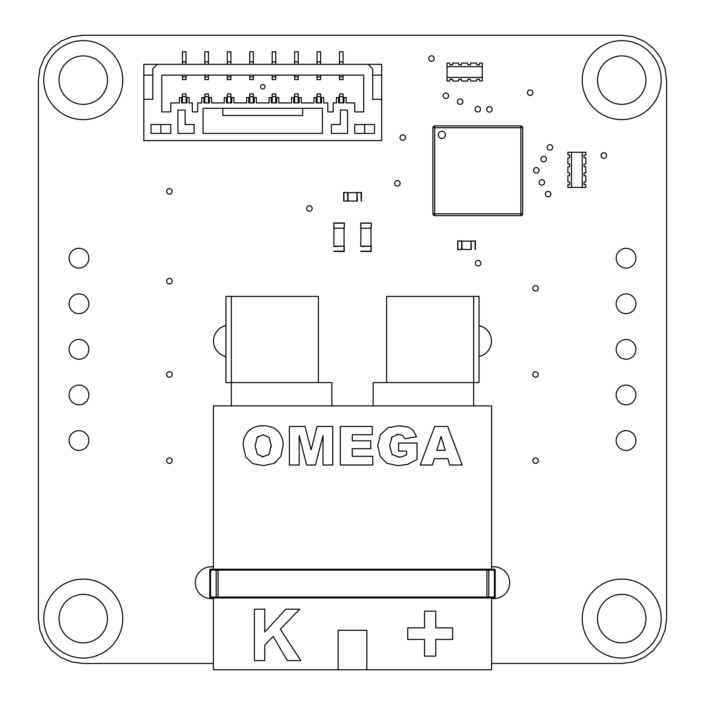 <?xml version="1.0" encoding="UTF-8"?>
<svg xmlns="http://www.w3.org/2000/svg" width="705" height="705" viewBox="0 0 705 705"><rect width="100%" height="100%" fill="white"/><g stroke="black" fill="none" stroke-linecap="round" stroke-linejoin="round"><path stroke-width="1.06" d="M59.035 80.123A24.234 24.234 0 0 0 83.261 104.358A24.234 24.234 0 0 0 107.495 80.123A24.234 24.234 0 0 0 83.261 55.889A24.234 24.234 0 0 0 59.035 80.123M122.749 80.123A39.489 39.489 0 0 0 83.261 40.634A39.489 39.489 0 0 0 43.772 80.123A39.489 39.489 0 0 0 83.261 119.612A39.489 39.489 0 0 0 122.749 80.123M597.505 80.123A24.234 24.234 0 0 0 621.74 104.358A24.234 24.234 0 0 0 645.965 80.123A24.234 24.234 0 0 0 621.74 55.889A24.234 24.234 0 0 0 597.505 80.123M661.22 80.123A39.489 39.489 0 0 0 621.74 40.634A39.489 39.489 0 0 0 582.251 80.123A39.489 39.489 0 0 0 621.74 119.612A39.489 39.489 0 0 0 661.22 80.123M597.505 618.593A24.234 24.234 0 0 0 621.74 642.828A24.234 24.234 0 0 0 645.965 618.593A24.234 24.234 0 0 0 621.74 594.368A24.234 24.234 0 0 0 597.505 618.593M661.22 618.593A39.489 39.489 0 0 0 621.74 579.105A39.489 39.489 0 0 0 582.251 618.593A39.489 39.489 0 0 0 621.74 658.082A39.489 39.489 0 0 0 661.22 618.593M59.035 618.593A24.234 24.234 0 0 0 83.261 642.828A24.234 24.234 0 0 0 107.495 618.593A24.234 24.234 0 0 0 83.261 594.368A24.234 24.234 0 0 0 59.035 618.593M122.749 618.593A39.489 39.489 0 0 0 83.261 579.105A39.489 39.489 0 0 0 43.772 618.593A39.489 39.489 0 0 0 83.261 658.082A39.489 39.489 0 0 0 122.749 618.593M394.633 183.326A2.741 2.741 0 0 0 397.373 186.067A2.741 2.741 0 0 0 400.114 183.326A2.741 2.741 0 0 0 397.373 180.595A2.741 2.741 0 0 0 394.633 183.326M306.684 208.46A2.741 2.741 0 0 0 309.425 211.192A2.741 2.741 0 0 0 312.156 208.46A2.741 2.741 0 0 0 309.425 205.719A2.741 2.741 0 0 0 306.684 208.46M547.203 147.433A2.741 2.741 0 0 0 549.935 150.165A2.741 2.741 0 0 0 552.676 147.433A2.741 2.741 0 0 0 549.935 144.692A2.741 2.741 0 0 0 547.203 147.433M540.92 159.101A2.741 2.741 0 0 0 543.661 161.833A2.741 2.741 0 0 0 546.393 159.101A2.741 2.741 0 0 0 543.661 156.36A2.741 2.741 0 0 0 540.92 159.101M539.122 182.436A2.741 2.741 0 0 0 541.863 185.168A2.741 2.741 0 0 0 544.604 182.436A2.741 2.741 0 0 0 541.863 179.696A2.741 2.741 0 0 0 539.122 182.436M527.455 92.69A2.741 2.741 0 0 0 530.195 95.422A2.741 2.741 0 0 0 532.936 92.69A2.741 2.741 0 0 0 530.195 89.949A2.741 2.741 0 0 0 527.455 92.69M428.737 58.586A2.741 2.741 0 0 0 431.478 61.317A2.741 2.741 0 0 0 434.209 58.586A2.741 2.741 0 0 0 431.478 55.845A2.741 2.741 0 0 0 428.737 58.586M601.048 155.505A2.741 2.741 0 0 0 603.788 158.246A2.741 2.741 0 0 0 606.52 155.505A2.741 2.741 0 0 0 603.788 152.774A2.741 2.741 0 0 0 601.048 155.505M475.408 263.203A2.741 2.741 0 0 0 478.14 265.944A2.741 2.741 0 0 0 480.88 263.203A2.741 2.741 0 0 0 478.14 260.462A2.741 2.741 0 0 0 475.408 263.203M545.406 194.095A2.741 2.741 0 0 0 548.146 196.836A2.741 2.741 0 0 0 550.878 194.095A2.741 2.741 0 0 0 548.146 191.363A2.741 2.741 0 0 0 545.406 194.095M457.439 101.643A2.741 2.741 0 0 0 460.18 104.384A2.741 2.741 0 0 0 462.912 101.643A2.741 2.741 0 0 0 460.18 98.903A2.741 2.741 0 0 0 457.439 101.643M443.101 95.765A2.741 2.741 0 0 0 445.842 98.506A2.741 2.741 0 0 0 448.574 95.765A2.741 2.741 0 0 0 445.842 93.025A2.741 2.741 0 0 0 443.101 95.765M486.714 109.381A2.741 2.741 0 0 0 489.455 112.113A2.741 2.741 0 0 0 492.187 109.381A2.741 2.741 0 0 0 489.455 106.64A2.741 2.741 0 0 0 486.714 109.381M475.047 109.204A2.741 2.741 0 0 0 477.787 111.936A2.741 2.741 0 0 0 480.519 109.204A2.741 2.741 0 0 0 477.787 106.464A2.741 2.741 0 0 0 475.047 109.204M532.839 288.336A2.741 2.741 0 0 0 535.58 291.068A2.741 2.741 0 0 0 538.32 288.336A2.741 2.741 0 0 0 535.58 285.595A2.741 2.741 0 0 0 532.839 288.336M533.57 170.328A2.741 2.741 0 0 0 536.311 173.06A2.741 2.741 0 0 0 539.043 170.328A2.741 2.741 0 0 0 536.311 167.587A2.741 2.741 0 0 0 533.57 170.328M400.017 137.563A2.741 2.741 0 0 0 402.758 140.295A2.741 2.741 0 0 0 405.498 137.563A2.741 2.741 0 0 0 402.758 134.822A2.741 2.741 0 0 0 400.017 137.563M166.68 374.487A2.741 2.741 0 0 0 169.42 377.228A2.741 2.741 0 0 0 172.152 374.487A2.741 2.741 0 0 0 169.42 371.746A2.741 2.741 0 0 0 166.68 374.487M532.839 460.647A2.741 2.741 0 0 0 535.58 463.379A2.741 2.741 0 0 0 538.32 460.647A2.741 2.741 0 0 0 535.58 457.906A2.741 2.741 0 0 0 532.839 460.647M166.68 191.407A2.741 2.741 0 0 0 169.42 194.148A2.741 2.741 0 0 0 172.152 191.407A2.741 2.741 0 0 0 169.42 188.667A2.741 2.741 0 0 0 166.68 191.407M166.68 460.647A2.741 2.741 0 0 0 169.42 463.379A2.741 2.741 0 0 0 172.152 460.647A2.741 2.741 0 0 0 169.42 457.906A2.741 2.741 0 0 0 166.68 460.647M166.68 281.154A2.741 2.741 0 0 0 169.42 283.886A2.741 2.741 0 0 0 172.152 281.154A2.741 2.741 0 0 0 169.42 278.413A2.741 2.741 0 0 0 166.68 281.154M532.839 374.487A2.741 2.741 0 0 0 535.58 377.228A2.741 2.741 0 0 0 538.32 374.487A2.741 2.741 0 0 0 535.58 371.746A2.741 2.741 0 0 0 532.839 374.487M616.17 258.18A9.87 9.87 0 0 0 626.04 268.05A9.87 9.87 0 0 0 635.919 258.18A9.87 9.87 0 0 0 626.04 248.31A9.87 9.87 0 0 0 616.17 258.18M616.17 440.537A9.87 9.87 0 0 0 626.04 450.416A9.87 9.87 0 0 0 635.919 440.537A9.87 9.87 0 0 0 626.04 430.667A9.87 9.87 0 0 0 616.17 440.537M616.17 394.95A9.87 9.87 0 0 0 626.04 404.82A9.87 9.87 0 0 0 635.919 394.95A9.87 9.87 0 0 0 626.04 385.08A9.87 9.87 0 0 0 616.17 394.95M616.17 349.363A9.87 9.87 0 0 0 626.04 359.233A9.87 9.87 0 0 0 635.919 349.363A9.87 9.87 0 0 0 626.04 339.484A9.87 9.87 0 0 0 616.17 349.363M616.17 303.767A9.87 9.87 0 0 0 626.04 313.637A9.87 9.87 0 0 0 635.919 303.767A9.87 9.87 0 0 0 626.04 293.897A9.87 9.87 0 0 0 616.17 303.767M69.081 258.18A9.87 9.87 0 0 0 78.96 268.05A9.87 9.87 0 0 0 88.83 258.18A9.87 9.87 0 0 0 78.96 248.31A9.87 9.87 0 0 0 69.081 258.18M69.081 440.537A9.87 9.87 0 0 0 78.96 450.416A9.87 9.87 0 0 0 88.83 440.537A9.87 9.87 0 0 0 78.96 430.667A9.87 9.87 0 0 0 69.081 440.537M69.081 394.95A9.87 9.87 0 0 0 78.96 404.82A9.87 9.87 0 0 0 88.83 394.95A9.87 9.87 0 0 0 78.96 385.08A9.87 9.87 0 0 0 69.081 394.95M69.081 349.363A9.87 9.87 0 0 0 78.96 359.233A9.87 9.87 0 0 0 88.83 349.363A9.87 9.87 0 0 0 78.96 339.484A9.87 9.87 0 0 0 69.081 349.363M69.081 303.767A9.87 9.87 0 0 0 78.96 313.637A9.87 9.87 0 0 0 88.83 303.767A9.87 9.87 0 0 0 78.96 293.897A9.87 9.87 0 0 0 69.081 303.767M479.039 356.571A15.889 15.889 0 0 0 479.039 325.56M225.961 325.56A15.889 15.889 0 0 0 225.961 356.571M213.395 566.97A15.889 15.889 0 0 0 195.285 582.7A15.889 15.889 0 0 0 213.395 598.422M491.605 598.422A15.889 15.889 0 0 0 509.715 582.7A15.889 15.889 0 0 0 491.605 566.97M213.395 663.467L83.261 663.467L71.654 661.942L60.824 657.457L51.535 650.327L44.406 641.03L39.921 630.208L38.387 618.593L38.387 80.123L39.921 68.508L44.406 57.687L51.535 48.389L60.824 41.26L71.646 36.775L83.261 35.25L621.74 35.25L633.354 36.783L644.176 41.26L653.464 48.389L660.594 57.687L665.079 68.508L666.613 80.123L666.613 618.593L665.079 630.208L660.594 641.03L653.464 650.327L644.176 657.457L633.346 661.942L621.74 663.467L491.605 663.467M471.143 249.561L461.986 249.385M461.846 249.561L457.677 249.561L461.986 249.42L461.986 241.092L457.677 240.943L461.846 240.943M470.966 249.385L470.966 241.128L461.986 241.128M471.319 249.385L470.966 241.128M461.669 249.385L461.669 241.128M471.143 240.943L475.452 241.128L475.276 249.561M471.319 241.128L475.276 240.943M475.091 249.385L475.091 241.128M457.862 241.128L457.862 249.385M457.677 249.561L457.677 240.943M357.171 201.101L348.014 200.916M347.865 201.101L343.705 201.101L348.014 200.96L348.014 192.624L343.705 192.483L347.865 192.483M356.986 200.916L356.986 192.668L348.014 192.668M357.347 200.916L356.986 192.668M347.688 200.916L347.688 192.668M357.171 192.483L361.471 192.668L361.295 201.101M357.347 192.668L361.295 192.483M361.119 200.916L361.119 192.668M343.881 192.668L343.881 200.916M343.705 201.101L343.705 192.483M488.168 597.955A0.899 0.634 -90 0 0 488.803 597.056L495.192 597.056A0.899 0.899 0 0 1 494.293 597.955L486.899 597.955L486.899 597.056L488.803 597.056L488.803 570.134L486.899 570.134L486.899 569.235L218.101 569.235L218.101 570.134L216.197 570.134L216.197 597.056L486.899 597.056L486.899 570.134L218.101 570.134L218.101 597.955L491.605 597.955L491.605 669.75L213.395 669.75L213.395 597.955M213.395 569.235L213.395 405.895L491.605 405.895L491.605 569.235L486.899 569.235L494.293 569.235A0.899 0.899 0 0 1 495.192 570.134L495.192 597.056M287.323 660.594L273.196 636.474L264.78 645.066L264.78 660.594L254.408 660.594L254.408 609.199L264.78 609.199L264.78 632.024L285.745 609.199L299.695 609.199L280.343 629.221L300.753 660.594L287.323 660.594M275.858 462.189L274.263 463.264L263.547 465.67L252.751 463.59L245.825 457.016L243.172 445.763C243.022 440.158 244.776 435.258 248.433 431.072C252.601 427.424 257.484 425.67 263.071 425.811C268.711 425.635 273.655 427.353 277.902 430.975C281.515 435.091 283.251 439.92 283.11 445.454L280.837 456.532L274.263 463.264L263.547 465.67M434.712 426.463L447.701 426.463L462.189 465.009L449.719 465.009L447.79 458.647L434.262 458.647L432.385 465.009L420.224 465.009L434.712 426.463M398.616 457.228L402.423 456.655L406.582 454.681L406.582 451.05L398.616 451.05L398.616 443.031L417.016 443.031L417.016 459.466L407.666 464.366L398.034 465.67L386.842 463.326L380.145 456.364L377.765 445.736L380.365 434.765L387.988 427.679L398.536 425.811L408.089 426.966L413.35 430.552L416.488 436.721L405.005 438.774L402.599 435.434L398.272 434.271L392.024 436.994L389.698 445.604L392.05 454.549L399.391 457.201M352.262 456.285L372.822 456.285L372.822 465.009L340.321 465.009L340.321 426.463L372.24 426.463L372.24 434.694L352.262 434.694L352.262 440.819L370.795 440.819L370.795 448.68L352.262 448.68L352.262 456.285M306.649 465.009L299.149 435.619L299.149 465.009L289.394 465.009L289.394 426.463L305.054 426.463L311.099 449.922L317.091 426.463L332.751 426.463L332.751 465.009L322.996 465.009L322.996 435.619L315.479 465.009L306.649 465.009M452.636 627.891L452.636 639.409L435.769 639.409L435.769 656.108L424.551 656.108L424.551 639.409L407.719 639.409L407.719 627.891L424.551 627.891L424.551 611.191L435.769 611.191L435.769 627.891L452.636 627.891M338.144 669.75L338.144 630.261L366.856 630.261L366.856 669.75M373.139 405.895L373.139 382.568L473.654 382.568L473.654 296.408L386.604 296.408L386.604 382.568M473.654 405.895L473.654 382.568L479.039 382.568L479.039 296.408L473.654 296.408M231.346 405.895L231.346 382.568L225.961 382.568L225.961 296.408L231.346 296.408L231.346 382.568L331.861 382.568L331.861 405.895M243.172 445.763C243.022 440.158 244.776 435.258 248.433 431.072L251.033 429.151M252.751 463.59L245.825 457.016M402.423 456.655L403.286 456.32M392.024 436.994L391.116 438.589M398.272 434.271L396.844 434.412M408.089 426.966L413.35 430.552M398.536 425.811L400.475 425.829M398.034 465.67L386.842 463.326L380.145 456.364M407.666 464.366L405.772 464.842M263.15 456.752L257.255 454.205L255.078 445.816L257.263 437.382L263.044 434.826L269.002 437.338L271.196 445.296L269.099 454.258L263.15 456.752L261.802 456.628M257.263 437.382L258.25 436.492M271.196 445.296L271.178 447.19M269.099 454.258L268.076 455.148M318.396 382.568L318.396 296.408L231.346 296.408M441.066 436.457L445.313 450.31L436.853 450.31L441.066 436.457M218.101 569.235L216.832 569.235A0.899 0.634 90 0 0 216.197 570.134L210.592 570.134L210.592 597.056L216.197 597.056A0.899 0.634 90 0 0 216.832 597.955L210.698 597.955A0.899 0.899 0 0 1 209.808 597.056L209.808 570.134L210.592 570.134A0.899 0.634 90 0 1 211.227 569.235L216.832 569.235M492.504 569.235L491.605 569.235M209.808 570.134A0.899 0.899 0 0 1 210.698 569.235L211.227 569.235M491.605 597.955L492.504 597.955M218.101 597.955L216.832 597.955M482.255 66.658L447.076 66.658L447.076 77.427L482.255 77.427L482.255 63.071L479.647 63.071L479.382 64.869L476.871 64.869L476.598 63.071L470.676 63.071L470.411 64.869L467.891 64.869L467.626 63.071L461.704 63.071L461.431 64.869L458.92 64.869L458.647 63.071L452.725 63.071L452.46 64.869L449.949 64.869L449.675 63.071L447.076 63.071L447.076 66.658M482.255 77.427L482.255 81.022L479.647 81.022L479.382 79.224L476.871 79.224L476.598 81.022L470.676 81.022L470.411 79.224L467.891 79.224L467.626 81.022L461.704 81.022L461.431 79.224L458.92 79.224L458.647 81.022L452.725 81.022L452.46 79.224L449.949 79.224L449.675 81.022L447.076 81.022L447.076 77.427M582.251 187.442L582.251 152.262L571.482 152.262L571.482 187.442L585.837 187.442L585.837 184.833L584.04 184.569L584.04 182.057L585.837 181.784L585.837 175.862L584.04 175.598L584.04 173.078L585.837 172.813L585.837 166.891L584.04 166.618L584.04 164.106L585.837 163.833L585.837 157.911L584.04 157.647L584.04 155.135L585.837 154.862L585.837 152.262L582.251 152.262M571.482 187.442L567.886 187.442L567.886 184.833L569.684 184.569L569.684 182.057L567.886 181.784L567.886 175.862L569.684 175.598L569.684 173.078L567.886 172.813L567.886 166.891L569.684 166.618L569.684 164.106L567.886 163.833L567.886 157.911L569.684 157.647L569.684 155.135L567.886 154.862L567.886 152.262L571.482 152.262M360.757 246.327L360.934 228.2M360.757 228.2L371.165 228.2L360.757 228.2L360.757 223L360.934 228.023M360.934 246.151L370.989 246.151L370.989 228.2M360.934 246.512L370.989 246.151M370.989 228.023L371.35 223.177L371.165 228.2M360.757 251.359L370.989 251.535L370.989 246.512M360.934 251.174L370.989 251.174M371.165 246.327L371.165 251.359M370.989 223.177L360.934 223.177M371.165 223L360.757 223M333.835 246.327L334.011 228.2M333.835 228.2L344.243 228.2L333.835 228.2L333.835 223L334.011 228.023M334.011 246.151L344.066 246.151L344.066 228.2M334.011 246.512L344.066 246.151M344.066 228.023L344.419 223.177L344.243 228.2M333.835 251.359L344.066 251.535L344.066 246.512M334.011 251.174L344.066 251.174M344.243 246.327L344.243 251.359M344.066 223.177L334.011 223.177M344.243 223L333.835 223M438.298 134.867A3.587 3.587 0 0 1 441.885 131.28A3.587 3.587 0 0 1 445.472 134.867A3.587 3.587 0 0 1 441.885 138.453A3.587 3.587 0 0 1 438.298 134.867M432.914 127.684L432.914 213.844A1.798 1.798 0 0 0 434.703 215.642L520.863 215.642A1.798 1.798 0 0 0 522.661 213.844L522.661 127.684A1.798 1.798 0 0 0 520.863 125.895L434.703 125.895A1.798 1.798 0 0 0 432.914 127.684L434.703 127.684L434.703 213.844L520.863 213.844L520.863 127.684L434.703 127.684L434.703 125.895M265.001 86.768A2.247 2.247 0 0 1 262.754 89.006A2.247 2.247 0 0 1 260.506 86.768A2.247 2.247 0 0 1 262.754 84.521A2.247 2.247 0 0 1 265.001 86.768M143.838 140.612L381.669 140.612L381.669 64.331L157.303 64.331L152.818 68.817L152.818 99.326L143.838 99.326L143.838 140.612M376.285 140.612L372.689 140.612M185.124 110.095L177.942 110.095L177.942 133.43L194.095 133.43L194.095 124.503L185.124 124.503L185.124 110.095M201.815 102.921L197.691 102.921L197.691 111.892L192.306 111.892L192.306 102.921L189.072 102.921L189.072 97.537L186.922 97.537L186.922 102.921L181.537 102.921L181.537 97.537L179.378 97.537L179.378 102.921L170.769 102.921L170.769 111.892L161.789 111.892L161.789 75.1L363.718 75.1L363.718 111.892L354.747 111.892L354.747 102.921L346.129 102.921L346.129 97.537L343.969 97.537L343.969 102.921L338.585 102.921L338.585 97.537L336.435 97.537L336.435 102.921L333.201 102.921L333.201 111.892L327.816 111.892L327.816 102.921L323.692 102.921L323.692 97.537L321.542 97.537L321.542 102.921L316.148 102.921L316.148 97.537L313.998 97.537L313.998 102.921L301.255 102.921L301.255 97.537L299.105 97.537L299.105 102.921L293.721 102.921L293.721 97.537L291.562 97.537L291.562 102.921L278.819 102.921L278.819 97.537L276.668 97.537L276.668 102.921L271.284 102.921L271.284 97.537L269.125 97.537L269.125 102.921L256.382 102.921L256.382 97.537L254.232 97.537L254.232 102.921L248.847 102.921L248.847 97.537L246.688 97.537L246.688 102.921L233.945 102.921L233.945 97.537L231.795 97.537L231.795 102.921L226.411 102.921L226.411 97.537L224.252 97.537L224.252 102.921L211.509 102.921L211.509 97.537L209.359 97.537L209.359 102.921L203.974 102.921L203.974 97.537L201.815 97.537L201.815 102.921M151.02 124.503L151.02 133.43L170.769 133.43L170.769 124.503L151.02 124.503M322.432 108.306L322.432 133.43L203.075 133.43L203.075 108.306L322.432 108.306M354.747 133.43L354.747 124.503L374.487 124.503L374.487 133.43L354.747 133.43M347.565 110.095L347.565 133.43L331.412 133.43L331.412 124.503L340.383 124.503L340.383 110.095L347.565 110.095M381.669 99.326L372.689 99.326L372.689 68.817L368.204 64.331M157.303 64.331L143.838 64.331L143.838 99.326M149.222 140.612L152.818 140.612M372.689 75.1L381.669 75.1M143.838 75.1L152.818 75.1M160.89 124.503L160.89 133.43M182.436 75.1L182.436 79.586L186.023 79.586L186.023 75.1M182.436 76.889L186.023 76.889M204.864 75.1L204.864 79.586L208.46 79.586L208.46 75.1M204.864 76.889L208.46 76.889M227.301 75.1L227.301 79.586L230.896 79.586L230.896 75.1M227.301 76.889L230.896 76.889M249.737 75.1L249.737 79.586L253.333 79.586L253.333 75.1M249.737 76.889L253.333 76.889M272.174 75.1L272.174 79.586L275.77 79.586L275.77 75.1M272.174 76.889L275.77 76.889M294.611 75.1L294.611 79.586L298.206 79.586L298.206 75.1M294.611 76.889L298.206 76.889M317.047 75.1L317.047 79.586L320.643 79.586L320.643 75.1M317.047 76.889L320.643 76.889M339.484 75.1L339.484 79.586L343.079 79.586L343.079 75.1M339.484 76.889L343.079 76.889M222.815 108.306L222.815 115.479L302.692 115.479L302.692 108.306M364.617 124.503L364.617 133.43M186.023 64.331L186.023 51.765L182.436 51.765L182.436 64.331M208.46 64.331L208.46 51.765L204.864 51.765L204.864 64.331M230.896 64.331L230.896 51.765L227.301 51.765L227.301 64.331M253.333 64.331L253.333 51.765L249.737 51.765L249.737 64.331M275.77 64.331L275.77 51.765L272.174 51.765L272.174 64.331M298.206 64.331L298.206 51.765L294.611 51.765L294.611 64.331M320.643 64.331L320.643 51.765L317.047 51.765L317.047 64.331M343.079 64.331L343.079 51.765L339.484 51.765L339.484 64.331M339.484 61.855L343.079 61.855M317.047 61.855L320.643 61.855M294.611 61.855L298.206 61.855M272.174 61.855L275.77 61.855M249.737 61.855L253.333 61.855M227.301 61.855L230.896 61.855M204.864 61.855L208.46 61.855M182.436 61.855L186.023 61.855M343.079 96.638L339.484 96.638L339.484 93.941L343.079 93.941L343.079 102.921M339.484 96.638L339.484 102.921M186.023 96.638L182.436 96.638L182.436 93.941L186.023 93.941L186.023 102.921M182.436 96.638L182.436 102.921M320.643 96.638L317.047 96.638L317.047 93.941L320.643 93.941L320.643 102.921M317.047 96.638L317.047 102.921M208.46 96.638L204.864 96.638L204.864 93.941L208.46 93.941L208.46 102.921M204.864 96.638L204.864 102.921M298.206 96.638L294.611 96.638L294.611 93.941L298.206 93.941L298.206 102.921M294.611 96.638L294.611 102.921M230.896 96.638L227.301 96.638L227.301 93.941L230.896 93.941L230.896 102.921M227.301 96.638L227.301 102.921M275.77 96.638L272.174 96.638L272.174 93.941L275.77 93.941L275.77 102.921M272.174 96.638L272.174 102.921M253.333 96.638L249.737 96.638L249.737 93.941L253.333 93.941L253.333 102.921M249.737 96.638L249.737 102.921M493.773 597.955A0.899 0.634 -90 0 0 494.408 597.056L494.408 570.134L488.803 570.134A0.899 0.634 -90 0 0 488.168 569.235M494.293 569.235A0.899 0.899 0 0 1 495.192 570.134L494.408 570.134A0.899 0.634 90 0 0 493.773 569.235M210.698 597.955A0.899 0.899 0 0 1 209.808 597.056L210.592 597.056A0.899 0.634 -90 0 0 211.227 597.955M432.914 213.844L434.703 213.844L434.703 215.642M522.661 127.684L520.863 127.684L520.863 125.895M520.863 215.642L520.863 213.844L522.661 213.844"/></g></svg>
